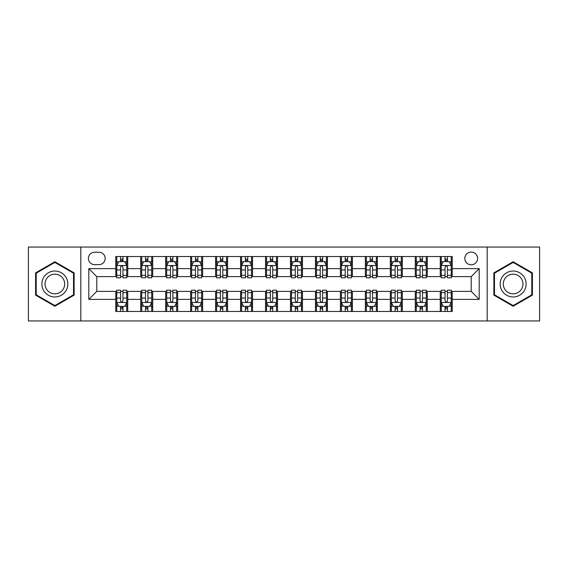 <?xml version="1.0" encoding="UTF-8"?>
<svg xmlns="http://www.w3.org/2000/svg" width="568" height="568" viewBox="0 0 568 568"><rect width="100%" height="100%" fill="white"/><g stroke="black" fill="none" stroke-linecap="round" stroke-linejoin="round"><path stroke-width="0.85" d="M471.206 252.05A6.39 6.39 0 0 0 464.816 258.44A6.39 6.39 0 0 0 471.206 264.83A6.39 6.39 0 0 0 477.596 258.44A6.39 6.39 0 0 0 471.206 252.05M487.181 320.941L539.6 320.941L539.6 247.059L487.181 247.059L487.181 320.941L80.819 320.941L80.819 247.059L28.4 247.059L28.4 320.941L80.819 320.941M94.593 264.631L98.988 264.631A6.191 6.191 0 0 0 105.179 258.44A6.191 6.191 0 0 0 98.988 252.249L94.593 252.249A6.191 6.191 0 0 0 88.409 258.44A6.191 6.191 0 0 0 94.593 264.631M487.181 247.059L80.819 247.059M115.766 299.379L88.807 299.379L88.807 268.621L115.766 268.621L115.766 276.609L96.794 276.609L96.794 291.391L115.766 291.391L115.766 311.456L452.235 311.456L452.235 291.391L471.206 291.391L471.206 276.609L452.235 276.609L452.235 268.621L479.193 268.621L479.193 299.379L452.235 299.379M452.235 268.621L452.235 256.544L115.766 256.544L115.766 268.621M440.257 256.544L440.257 276.609L441.251 276.609M445.049 276.609L447.442 276.609M451.24 276.609L452.235 276.609M440.257 276.609L426.277 276.609M415.293 256.544L415.293 276.609L416.294 276.609M420.086 276.609L422.485 276.609M415.293 276.609L401.313 276.609M390.337 256.544L390.337 276.609L391.331 276.609M395.129 276.609L397.522 276.609M390.337 276.609L376.357 276.609M365.373 256.544L365.373 276.609L366.374 276.609M370.166 276.609L372.558 276.609M365.373 276.609L351.393 276.609M340.409 256.544L340.409 276.609L341.411 276.609M345.202 276.609L347.602 276.609M340.409 276.609L326.437 276.609M315.453 256.544L315.453 276.609L316.447 276.609M320.245 276.609L322.638 276.609M315.453 276.609L301.473 276.609M290.489 256.544L290.489 276.609L291.49 276.609M295.282 276.609L297.682 276.609M290.489 276.609L276.51 276.609M265.526 256.544L265.526 276.609L266.527 276.609M270.318 276.609L272.718 276.609M265.526 276.609L251.553 276.609M240.569 256.544L240.569 276.609L241.563 276.609M245.362 276.609L247.754 276.609M240.569 276.609L226.589 276.609M215.606 256.544L215.606 276.609L216.607 276.609M220.398 276.609L222.798 276.609M215.606 276.609L201.626 276.609M190.649 256.544L190.649 276.609L191.643 276.609M195.442 276.609L197.834 276.609M190.649 276.609L176.669 276.609M165.686 256.544L165.686 276.609L166.687 276.609M170.478 276.609L172.871 276.609M165.686 276.609L151.706 276.609M140.722 256.544L140.722 276.609L141.723 276.609M145.514 276.609L147.914 276.609M140.722 276.609L126.749 276.609M115.766 276.609L116.759 276.609M120.558 276.609L122.951 276.609M115.766 291.391L116.759 291.391M120.558 291.391L122.951 291.391M126.749 291.391L127.743 291.391L127.743 311.456M141.723 291.391L127.743 291.391M145.514 291.391L147.914 291.391M151.706 291.391L152.707 291.391L152.707 311.456M166.687 291.391L152.707 291.391M170.478 291.391L172.871 291.391M176.669 291.391L177.663 291.391L177.663 311.456M191.643 291.391L177.663 291.391M195.442 291.391L197.834 291.391M201.626 291.391L202.627 291.391L202.627 311.456M216.607 291.391L202.627 291.391M220.398 291.391L222.798 291.391M226.589 291.391L227.59 291.391L227.59 311.456M241.563 291.391L227.59 291.391M245.362 291.391L247.754 291.391M251.553 291.391L252.547 291.391L252.547 311.456M266.527 291.391L252.547 291.391M270.318 291.391L272.718 291.391M276.51 291.391L277.511 291.391L277.511 311.456M291.49 291.391L277.511 291.391M295.282 291.391L297.682 291.391M301.473 291.391L302.474 291.391L302.474 311.456M316.447 291.391L302.474 291.391M320.245 291.391L322.638 291.391M326.437 291.391L327.431 291.391L327.431 311.456M341.411 291.391L327.431 291.391M345.202 291.391L347.602 291.391M351.393 291.391L352.394 291.391L352.394 311.456M366.374 291.391L352.394 291.391M370.166 291.391L372.558 291.391M376.357 291.391L377.351 291.391L377.351 311.456M391.331 291.391L377.351 291.391M395.129 291.391L397.522 291.391M401.313 291.391L402.314 291.391L402.314 311.456M416.294 291.391L402.314 291.391M420.086 291.391L422.485 291.391M426.277 291.391L427.278 291.391L427.278 311.456M441.251 291.391L427.278 291.391M445.049 291.391L447.442 291.391M451.24 291.391L452.235 291.391M127.743 256.544L127.743 276.609M115.766 261.536L116.759 261.536M120.558 261.536L122.951 261.536M126.749 261.536L127.743 261.536M115.766 306.464L116.759 306.464M120.558 306.464L122.951 306.464M126.749 306.464L127.743 306.464M140.722 291.391L140.722 311.456M152.707 256.544L152.707 276.609M140.722 261.536L141.723 261.536M145.514 261.536L147.914 261.536M151.706 261.536L152.707 261.536M140.722 306.464L141.723 306.464M145.514 306.464L147.914 306.464M151.706 306.464L152.707 306.464M165.686 291.391L165.686 311.456M165.686 306.464L166.687 306.464M170.478 306.464L172.871 306.464M176.669 306.464L177.663 306.464M177.663 256.544L177.663 276.609M165.686 261.536L166.687 261.536M170.478 261.536L172.871 261.536M176.669 261.536L177.663 261.536M190.649 291.391L190.649 311.456M190.649 306.464L191.643 306.464M195.442 306.464L197.834 306.464M201.626 306.464L202.627 306.464M202.627 256.544L202.627 276.609M190.649 261.536L191.643 261.536M195.442 261.536L197.834 261.536M201.626 261.536L202.627 261.536M215.606 291.391L215.606 311.456M215.606 306.464L216.607 306.464M220.398 306.464L222.798 306.464M226.589 306.464L227.59 306.464M227.59 256.544L227.59 276.609M215.606 261.536L216.607 261.536M220.398 261.536L222.798 261.536M226.589 261.536L227.59 261.536M240.569 291.391L240.569 311.456M240.569 306.464L241.563 306.464M245.362 306.464L247.754 306.464M251.553 306.464L252.547 306.464M252.547 256.544L252.547 276.609M240.569 261.536L241.563 261.536M245.362 261.536L247.754 261.536M251.553 261.536L252.547 261.536M265.526 291.391L265.526 311.456M265.526 306.464L266.527 306.464M270.318 306.464L272.718 306.464M276.51 306.464L277.511 306.464M277.511 256.544L277.511 276.609M265.526 261.536L266.527 261.536M270.318 261.536L272.718 261.536M276.51 261.536L277.511 261.536M290.489 291.391L290.489 311.456M290.489 306.464L291.49 306.464M295.282 306.464L297.682 306.464M301.473 306.464L302.474 306.464M302.474 256.544L302.474 276.609M290.489 261.536L291.49 261.536M295.282 261.536L297.682 261.536M301.473 261.536L302.474 261.536M315.453 291.391L315.453 311.456M315.453 306.464L316.447 306.464M320.245 306.464L322.638 306.464M326.437 306.464L327.431 306.464M327.431 256.544L327.431 276.609M315.453 261.536L316.447 261.536M320.245 261.536L322.638 261.536M326.437 261.536L327.431 261.536M340.409 291.391L340.409 311.456M340.409 306.464L341.411 306.464M345.202 306.464L347.602 306.464M351.393 306.464L352.394 306.464M352.394 256.544L352.394 276.609M340.409 261.536L341.411 261.536M345.202 261.536L347.602 261.536M351.393 261.536L352.394 261.536M365.373 291.391L365.373 311.456M365.373 306.464L366.374 306.464M370.166 306.464L372.558 306.464M376.357 306.464L377.351 306.464M377.351 256.544L377.351 276.609M365.373 261.536L366.374 261.536M370.166 261.536L372.558 261.536M376.357 261.536L377.351 261.536M390.337 291.391L390.337 311.456M390.337 306.464L391.331 306.464M395.129 306.464L397.522 306.464M401.313 306.464L402.314 306.464M402.314 256.544L402.314 276.609M390.337 261.536L391.331 261.536M395.129 261.536L397.522 261.536M401.313 261.536L402.314 261.536M415.293 291.391L415.293 311.456M415.293 306.464L416.294 306.464M420.086 306.464L422.485 306.464M426.277 306.464L427.278 306.464M427.278 256.544L427.278 276.609M415.293 261.536L416.294 261.536M420.086 261.536L422.485 261.536M426.277 261.536L427.278 261.536M440.257 291.391L440.257 311.456M440.257 306.464L441.251 306.464M445.049 306.464L447.442 306.464M451.24 306.464L452.235 306.464M440.257 261.536L441.251 261.536M445.049 261.536L447.442 261.536M451.24 261.536L452.235 261.536M96.794 276.609L88.807 268.621M96.794 291.391L88.807 299.379M479.193 268.621L471.206 276.609M479.193 299.379L471.206 291.391M54.862 306.251L74.131 295.126L74.131 272.874L54.862 261.749L35.585 272.874L35.585 295.126L54.862 306.251M532.415 272.874L513.138 261.749L493.869 272.874L493.869 295.126L513.138 306.251L532.415 295.126L532.415 272.874M122.951 259.136L120.558 259.136M126.749 275.31L122.951 275.31L122.951 277.809L126.749 277.809L126.749 265.632L124.747 261.635L118.762 261.635L116.759 265.632L116.759 277.809L120.558 277.809L120.558 275.31L116.759 275.31M116.759 265.625L116.759 256.544M126.749 265.632L126.749 256.544M120.558 261.635L120.558 256.544M122.951 256.544L122.951 261.635M122.951 275.31L122.951 267.123C122.156 265.59 121.353 265.59 120.558 267.123L120.558 275.31M120.558 308.864L122.951 308.864M116.759 292.69L120.558 292.69L120.558 290.191L116.759 290.191L116.759 302.368L118.762 306.365L124.747 306.365L126.749 302.368L126.749 290.191L122.951 290.191L122.951 292.69L126.749 292.69M126.749 302.375L126.749 311.456M116.759 302.368L116.759 311.456M122.951 306.365L122.951 311.456M120.558 311.456L120.558 306.365M120.558 292.69L120.558 300.877C121.353 302.41 122.156 302.41 122.951 300.877L122.951 292.69M147.914 259.136L145.514 259.136M151.706 275.31L147.914 275.31L147.914 277.809L151.706 277.809L151.706 265.632L149.711 261.635L143.718 261.635L141.723 265.632L141.723 277.809L145.514 277.809L145.514 275.31L141.723 275.31M141.723 265.625L141.723 256.544M151.706 265.632L151.706 256.544M145.514 261.635L145.514 256.544M147.914 256.544L147.914 261.635M147.914 275.31L147.914 267.123C147.112 265.59 146.317 265.59 145.514 267.123L145.514 275.31M172.871 259.136L170.478 259.136M176.669 275.31L172.871 275.31L172.871 277.809L176.669 277.809L176.669 265.632L174.674 261.635L168.682 261.635L166.687 265.632L166.687 277.809L170.478 277.809L170.478 275.31L166.687 275.31M166.687 265.625L166.687 256.544M176.669 265.632L176.669 256.544M170.478 261.635L170.478 256.544M172.871 256.544L172.871 261.635M172.871 275.31L172.871 267.123C172.076 265.59 171.28 265.59 170.478 267.123L170.478 275.31M197.834 259.136L195.442 259.136M201.626 275.31L197.834 275.31L197.834 277.809L201.626 277.809L201.626 265.632L199.631 261.635L193.638 261.635L191.643 265.632L191.643 277.809L195.442 277.809L195.442 275.31L191.643 275.31M191.643 265.625L191.643 256.544M201.626 265.632L201.626 256.544M195.442 261.635L195.442 256.544M197.834 256.544L197.834 261.635M197.834 275.31L197.834 267.123C197.039 265.59 196.237 265.59 195.442 267.123L195.442 275.31M145.514 308.864L147.914 308.864M141.723 292.69L145.514 292.69L145.514 290.191L141.723 290.191L141.723 302.368L143.718 306.365L149.711 306.365L151.706 302.368L151.706 290.191L147.914 290.191L147.914 292.69L151.706 292.69M151.706 302.375L151.706 311.456M141.723 302.368L141.723 311.456M147.914 306.365L147.914 311.456M145.514 311.456L145.514 306.365M145.514 292.69L145.514 300.877C146.317 302.41 147.112 302.41 147.914 300.877L147.914 292.69M170.478 308.864L172.871 308.864M166.687 292.69L170.478 292.69L170.478 290.191L166.687 290.191L166.687 302.368L168.682 306.365L174.674 306.365L176.669 302.368L176.669 290.191L172.871 290.191L172.871 292.69L176.669 292.69M176.669 302.375L176.669 311.456M166.687 302.368L166.687 311.456M172.871 306.365L172.871 311.456M170.478 311.456L170.478 306.365M170.478 292.69L170.478 300.877C171.273 302.41 172.076 302.41 172.871 300.877L172.871 292.69M195.442 308.864L197.834 308.864M191.643 292.69L195.442 292.69L195.442 290.191L191.643 290.191L191.643 302.368L193.638 306.365L199.631 306.365L201.626 302.368L201.626 290.191L197.834 290.191L197.834 292.69L201.626 292.69M201.626 302.375L201.626 311.456M191.643 302.368L191.643 311.456M197.834 306.365L197.834 311.456M195.442 311.456L195.442 306.365M195.442 292.69L195.442 300.877C196.237 302.41 197.032 302.41 197.834 300.877L197.834 292.69M222.798 259.136L220.398 259.136M226.589 275.31L222.798 275.31L222.798 277.809L226.589 277.809L226.589 265.632L224.594 261.635L218.602 261.635L216.607 265.632L216.607 277.809L220.398 277.809L220.398 275.31L216.607 275.31M216.607 265.625L216.607 256.544M226.589 265.632L226.589 256.544M220.398 261.635L220.398 256.544M222.798 256.544L222.798 261.635M222.798 275.31L222.798 267.123C221.996 265.59 221.201 265.59 220.398 267.123L220.398 275.31M220.398 308.864L222.798 308.864M216.607 292.69L220.398 292.69L220.398 290.191L216.607 290.191L216.607 302.368L218.602 306.365L224.594 306.365L226.589 302.368L226.589 290.191L222.798 290.191L222.798 292.69L226.589 292.69M226.589 302.375L226.589 311.456M216.607 302.368L216.607 311.456M222.798 306.365L222.798 311.456M220.398 311.456L220.398 306.365M220.398 292.69L220.398 300.877C221.201 302.41 221.996 302.41 222.798 300.877L222.798 292.69M66.101 277.511A12.979 12.979 0 0 0 48.372 272.761A12.979 12.979 0 0 0 43.615 290.489A12.979 12.979 0 0 0 61.351 295.239A12.979 12.979 0 0 0 66.101 277.511M63.367 279.087A9.826 9.826 0 0 0 49.948 275.487A9.826 9.826 0 0 0 46.349 288.913A9.826 9.826 0 0 0 59.775 292.513A9.826 9.826 0 0 0 63.367 279.087M54.862 305.563L36.189 294.778L36.189 273.222L54.862 262.437L73.528 273.222L73.528 294.778L54.862 305.563M513.138 296.979A12.979 12.979 0 0 0 526.124 284A12.979 12.979 0 0 0 513.138 271.021A12.979 12.979 0 0 0 500.159 284A12.979 12.979 0 0 0 513.138 296.979M513.138 293.826A9.826 9.826 0 0 0 522.972 284A9.826 9.826 0 0 0 513.138 274.174A9.826 9.826 0 0 0 503.312 284A9.826 9.826 0 0 0 513.138 293.826M494.472 273.222L513.138 262.437L531.811 273.222L531.811 294.778L513.138 305.563L494.472 294.778L494.472 273.222M247.754 259.136L245.362 259.136M251.553 275.31L247.754 275.31L247.754 277.809L251.553 277.809L251.553 265.632L249.551 261.635L243.565 261.635L241.563 265.632L241.563 277.809L245.362 277.809L245.362 275.31L241.563 275.31M241.563 265.625L241.563 256.544M251.553 265.632L251.553 256.544M245.362 261.635L245.362 256.544M247.754 256.544L247.754 261.635M247.754 275.31L247.754 267.123C246.959 265.59 246.157 265.59 245.362 267.123L245.362 275.31M245.362 308.864L247.754 308.864M241.563 292.69L245.362 292.69L245.362 290.191L241.563 290.191L241.563 302.368L243.565 306.365L249.551 306.365L251.553 302.368L251.553 290.191L247.754 290.191L247.754 292.69L251.553 292.69M251.553 302.375L251.553 311.456M241.563 302.368L241.563 311.456M247.754 306.365L247.754 311.456M245.362 311.456L245.362 306.365M245.362 292.69L245.362 300.877C246.157 302.41 246.959 302.41 247.754 300.877L247.754 292.69M272.718 259.136L270.318 259.136M276.51 275.31L272.718 275.31L272.718 277.809L276.51 277.809L276.51 265.632L274.514 261.635L268.522 261.635L266.527 265.632L266.527 277.809L270.318 277.809L270.318 275.31L266.527 275.31M266.527 265.625L266.527 256.544M276.51 265.632L276.51 256.544M270.318 261.635L270.318 256.544M272.718 256.544L272.718 261.635M272.718 275.31L272.718 267.123C271.923 265.59 271.121 265.59 270.318 267.123L270.318 275.31M270.318 308.864L272.718 308.864M266.527 292.69L270.318 292.69L270.318 290.191L266.527 290.191L266.527 302.368L268.522 306.365L274.514 306.365L276.51 302.368L276.51 290.191L272.718 290.191L272.718 292.69L276.51 292.69M276.51 302.375L276.51 311.456M266.527 302.368L266.527 311.456M272.718 306.365L272.718 311.456M270.318 311.456L270.318 306.365M270.318 292.69L270.318 300.877C271.121 302.41 271.916 302.41 272.718 300.877L272.718 292.69M297.682 259.136L295.282 259.136M301.473 275.31L297.682 275.31L297.682 277.809L301.473 277.809L301.473 265.632L299.478 261.635L293.486 261.635L291.49 265.632L291.49 277.809L295.282 277.809L295.282 275.31L291.49 275.31M291.49 265.625L291.49 256.544M301.473 265.632L301.473 256.544M295.282 261.635L295.282 256.544M297.682 256.544L297.682 261.635M297.682 275.31L297.682 267.123C296.879 265.59 296.084 265.59 295.282 267.123L295.282 275.31M295.282 308.864L297.682 308.864M291.49 292.69L295.282 292.69L295.282 290.191L291.49 290.191L291.49 302.368L293.486 306.365L299.478 306.365L301.473 302.368L301.473 290.191L297.682 290.191L297.682 292.69L301.473 292.69M301.473 302.375L301.473 311.456M291.49 302.368L291.49 311.456M297.682 306.365L297.682 311.456M295.282 311.456L295.282 306.365M295.282 292.69L295.282 300.877C296.077 302.41 296.879 302.41 297.682 300.877L297.682 292.69M322.638 259.136L320.245 259.136M326.437 275.31L322.638 275.31L322.638 277.809L326.437 277.809L326.437 265.632L324.434 261.635L318.449 261.635L316.447 265.632L316.447 277.809L320.245 277.809L320.245 275.31L316.447 275.31M316.447 265.625L316.447 256.544M326.437 265.632L326.437 256.544M320.245 261.635L320.245 256.544M322.638 256.544L322.638 261.635M322.638 275.31L322.638 267.123C321.843 265.59 321.041 265.59 320.245 267.123L320.245 275.31M320.245 308.864L322.638 308.864M316.447 292.69L320.245 292.69L320.245 290.191L316.447 290.191L316.447 302.368L318.449 306.365L324.434 306.365L326.437 302.368L326.437 290.191L322.638 290.191L322.638 292.69L326.437 292.69M326.437 302.375L326.437 311.456M316.447 302.368L316.447 311.456M322.638 306.365L322.638 311.456M320.245 311.456L320.245 306.365M320.245 292.69L320.245 300.877C321.041 302.41 321.843 302.41 322.638 300.877L322.638 292.69M347.602 259.136L345.202 259.136M351.393 275.31L347.602 275.31L347.602 277.809L351.393 277.809L351.393 265.632L349.398 261.635L343.406 261.635L341.411 265.632L341.411 277.809L345.202 277.809L345.202 275.31L341.411 275.31M341.411 265.625L341.411 256.544M351.393 265.632L351.393 256.544M345.202 261.635L345.202 256.544M347.602 256.544L347.602 261.635M347.602 275.31L347.602 267.123C346.799 265.59 346.004 265.59 345.202 267.123L345.202 275.31M345.202 308.864L347.602 308.864M341.411 292.69L345.202 292.69L345.202 290.191L341.411 290.191L341.411 302.368L343.406 306.365L349.398 306.365L351.393 302.368L351.393 290.191L347.602 290.191L347.602 292.69L351.393 292.69M351.393 302.375L351.393 311.456M341.411 302.368L341.411 311.456M347.602 306.365L347.602 311.456M345.202 311.456L345.202 306.365M345.202 292.69L345.202 300.877C346.004 302.41 346.799 302.41 347.602 300.877L347.602 292.69M372.558 259.136L370.166 259.136M376.357 275.31L372.558 275.31L372.558 277.809L376.357 277.809L376.357 265.632L374.362 261.635L368.369 261.635L366.374 265.632L366.374 277.809L370.166 277.809L370.166 275.31L366.374 275.31M366.374 265.625L366.374 256.544M376.357 265.632L376.357 256.544M370.166 261.635L370.166 256.544M372.558 256.544L372.558 261.635M372.558 275.31L372.558 267.123C371.763 265.59 370.968 265.59 370.166 267.123L370.166 275.31M370.166 308.864L372.558 308.864M366.374 292.69L370.166 292.69L370.166 290.191L366.374 290.191L366.374 302.368L368.369 306.365L374.362 306.365L376.357 302.368L376.357 290.191L372.558 290.191L372.558 292.69L376.357 292.69M376.357 302.375L376.357 311.456M366.374 302.368L366.374 311.456M372.558 306.365L372.558 311.456M370.166 311.456L370.166 306.365M370.166 292.69L370.166 300.877C370.961 302.41 371.763 302.41 372.558 300.877L372.558 292.69M397.522 259.136L395.129 259.136M401.313 275.31L397.522 275.31L397.522 277.809L401.313 277.809L401.313 265.632L399.318 261.635L393.326 261.635L391.331 265.632L391.331 277.809L395.129 277.809L395.129 275.31L391.331 275.31M391.331 265.625L391.331 256.544M401.313 265.632L401.313 256.544M395.129 261.635L395.129 256.544M397.522 256.544L397.522 261.635M397.522 275.31L397.522 267.123C396.727 265.59 395.924 265.59 395.129 267.123L395.129 275.31M395.129 308.864L397.522 308.864M391.331 292.69L395.129 292.69L395.129 290.191L391.331 290.191L391.331 302.368L393.326 306.365L399.318 306.365L401.313 302.368L401.313 290.191L397.522 290.191L397.522 292.69L401.313 292.69M401.313 302.375L401.313 311.456M391.331 302.368L391.331 311.456M397.522 306.365L397.522 311.456M395.129 311.456L395.129 306.365M395.129 292.69L395.129 300.877C395.924 302.41 396.72 302.41 397.522 300.877L397.522 292.69M422.485 259.136L420.086 259.136M426.277 275.31L422.485 275.31L422.485 277.809L426.277 277.809L426.277 265.632L424.282 261.635L418.289 261.635L416.294 265.632L416.294 277.809L420.086 277.809L420.086 275.31L416.294 275.31M416.294 265.625L416.294 256.544M426.277 265.632L426.277 256.544M420.086 261.635L420.086 256.544M422.485 256.544L422.485 261.635M422.485 275.31L422.485 267.123C421.683 265.59 420.888 265.59 420.086 267.123L420.086 275.31M420.086 308.864L422.485 308.864M416.294 292.69L420.086 292.69L420.086 290.191L416.294 290.191L416.294 302.368L418.289 306.365L424.282 306.365L426.277 302.368L426.277 290.191L422.485 290.191L422.485 292.69L426.277 292.69M426.277 302.375L426.277 311.456M416.294 302.368L416.294 311.456M422.485 306.365L422.485 311.456M420.086 311.456L420.086 306.365M420.086 292.69L420.086 300.877C420.888 302.41 421.683 302.41 422.485 300.877L422.485 292.69M447.442 259.136L445.049 259.136M451.24 275.31L447.442 275.31L447.442 277.809L451.24 277.809L451.24 265.632L449.238 261.635L443.253 261.635L441.251 265.632L441.251 277.809L445.049 277.809L445.049 275.31L441.251 275.31M441.251 265.625L441.251 256.544M451.24 265.632L451.24 256.544M445.049 261.635L445.049 256.544M447.442 256.544L447.442 261.635M447.442 275.31L447.442 267.123C446.647 265.59 445.844 265.59 445.049 267.123L445.049 275.31M445.049 308.864L447.442 308.864M441.251 292.69L445.049 292.69L445.049 290.191L441.251 290.191L441.251 302.368L443.253 306.365L449.238 306.365L451.24 302.368L451.24 290.191L447.442 290.191L447.442 292.69L451.24 292.69M451.24 302.375L451.24 311.456M441.251 302.368L441.251 311.456M447.442 306.365L447.442 311.456M445.049 311.456L445.049 306.365M445.049 292.69L445.049 300.877C445.844 302.41 446.647 302.41 447.442 300.877L447.442 292.69M140.722 299.379L127.743 299.379M140.722 268.621L127.743 268.621M165.686 268.621L152.707 268.621M165.686 299.379L152.707 299.379M190.649 268.621L177.663 268.621M190.649 299.379L177.663 299.379M215.606 268.621L202.627 268.621M215.606 299.379L202.627 299.379M240.569 268.621L227.59 268.621M240.569 299.379L227.59 299.379M265.526 268.621L252.547 268.621M265.526 299.379L252.547 299.379M290.489 268.621L277.511 268.621M290.489 299.379L277.511 299.379M315.453 268.621L302.474 268.621M315.453 299.379L302.474 299.379M340.409 268.621L327.431 268.621M340.409 299.379L327.431 299.379M365.373 268.621L352.394 268.621M365.373 299.379L352.394 299.379M390.337 268.621L377.351 268.621M390.337 299.379L377.351 299.379M415.293 268.621L402.314 268.621M415.293 299.379L402.314 299.379M440.257 268.621L427.278 268.621M440.257 299.379L427.278 299.379M126.699 265.526L116.809 265.526M116.759 261.876L118.641 261.876M124.868 261.876L126.749 261.876M120.558 269.956L116.759 269.956M126.749 269.956L122.951 269.956M122.951 260.407L120.558 260.407M116.809 302.474L126.699 302.474M126.749 306.124L124.868 306.124M118.641 306.124L116.759 306.124M122.951 298.044L126.749 298.044M116.759 298.044L120.558 298.044M120.558 307.593L122.951 307.593M151.656 265.526L141.773 265.526M141.723 261.876L143.597 261.876M149.831 261.876L151.706 261.876M145.514 269.956L141.723 269.956M151.706 269.956L147.914 269.956M147.914 260.407L145.514 260.407M176.62 265.526L166.736 265.526M166.687 261.876L168.561 261.876M174.788 261.876L176.669 261.876M170.478 269.956L166.687 269.956M176.669 269.956L172.871 269.956M172.871 260.407L170.478 260.407M201.576 265.526L191.693 265.526M191.643 261.876L193.525 261.876M199.751 261.876L201.626 261.876M195.442 269.956L191.643 269.956M201.626 269.956L197.834 269.956M197.834 260.407L195.442 260.407M141.773 302.474L151.656 302.474M151.706 306.124L149.831 306.124M143.597 306.124L141.723 306.124M147.914 298.044L151.706 298.044M141.723 298.044L145.514 298.044M145.514 307.593L147.914 307.593M166.736 302.474L176.62 302.474M176.669 306.124L174.788 306.124M168.561 306.124L166.687 306.124M172.871 298.044L176.669 298.044M166.687 298.044L170.478 298.044M170.478 307.593L172.871 307.593M191.693 302.474L201.576 302.474M201.626 306.124L199.751 306.124M193.525 306.124L191.643 306.124M197.834 298.044L201.626 298.044M191.643 298.044L195.442 298.044M195.442 307.593L197.834 307.593M226.54 265.526L216.656 265.526M216.607 261.876L218.481 261.876M224.715 261.876L226.589 261.876M220.398 269.956L216.607 269.956M226.589 269.956L222.798 269.956M222.798 260.407L220.398 260.407M216.656 302.474L226.54 302.474M226.589 306.124L224.715 306.124M218.481 306.124L216.607 306.124M222.798 298.044L226.589 298.044M216.607 298.044L220.398 298.044M220.398 307.593L222.798 307.593M251.503 265.526L241.613 265.526M241.563 261.876L243.445 261.876M249.671 261.876L251.553 261.876M245.362 269.956L241.563 269.956M251.553 269.956L247.754 269.956M247.754 260.407L245.362 260.407M241.613 302.474L251.503 302.474M251.553 306.124L249.671 306.124M243.445 306.124L241.563 306.124M247.754 298.044L251.553 298.044M241.563 298.044L245.362 298.044M245.362 307.593L247.754 307.593M276.46 265.526L266.577 265.526M266.527 261.876L268.401 261.876M274.635 261.876L276.51 261.876M270.318 269.956L266.527 269.956M276.51 269.956L272.718 269.956M272.718 260.407L270.318 260.407M266.577 302.474L276.46 302.474M276.51 306.124L274.635 306.124M268.401 306.124L266.527 306.124M272.718 298.044L276.51 298.044M266.527 298.044L270.318 298.044M270.318 307.593L272.718 307.593M301.423 265.526L291.54 265.526M291.49 261.876L293.365 261.876M299.599 261.876L301.473 261.876M295.282 269.956L291.49 269.956M301.473 269.956L297.682 269.956M297.682 260.407L295.282 260.407M291.54 302.474L301.423 302.474M301.473 306.124L299.599 306.124M293.365 306.124L291.49 306.124M297.682 298.044L301.473 298.044M291.49 298.044L295.282 298.044M295.282 307.593L297.682 307.593M326.387 265.526L316.497 265.526M316.447 261.876L318.329 261.876M324.555 261.876L326.437 261.876M320.245 269.956L316.447 269.956M326.437 269.956L322.638 269.956M322.638 260.407L320.245 260.407M316.497 302.474L326.387 302.474M326.437 306.124L324.555 306.124M318.329 306.124L316.447 306.124M322.638 298.044L326.437 298.044M316.447 298.044L320.245 298.044M320.245 307.593L322.638 307.593M351.344 265.526L341.46 265.526M341.411 261.876L343.285 261.876M349.519 261.876L351.393 261.876M345.202 269.956L341.411 269.956M351.393 269.956L347.602 269.956M347.602 260.407L345.202 260.407M341.46 302.474L351.344 302.474M351.393 306.124L349.519 306.124M343.285 306.124L341.411 306.124M347.602 298.044L351.393 298.044M341.411 298.044L345.202 298.044M345.202 307.593L347.602 307.593M376.307 265.526L366.424 265.526M366.374 261.876L368.249 261.876M374.475 261.876L376.357 261.876M370.166 269.956L366.374 269.956M376.357 269.956L372.558 269.956M372.558 260.407L370.166 260.407M366.424 302.474L376.307 302.474M376.357 306.124L374.475 306.124M368.249 306.124L366.374 306.124M372.558 298.044L376.357 298.044M366.374 298.044L370.166 298.044M370.166 307.593L372.558 307.593M401.264 265.526L391.38 265.526M391.331 261.876L393.212 261.876M399.439 261.876L401.313 261.876M395.129 269.956L391.331 269.956M401.313 269.956L397.522 269.956M397.522 260.407L395.129 260.407M391.38 302.474L401.264 302.474M401.313 306.124L399.439 306.124M393.212 306.124L391.331 306.124M397.522 298.044L401.313 298.044M391.331 298.044L395.129 298.044M395.129 307.593L397.522 307.593M426.227 265.526L416.344 265.526M416.294 261.876L418.169 261.876M424.402 261.876L426.277 261.876M420.086 269.956L416.294 269.956M426.277 269.956L422.485 269.956M422.485 260.407L420.086 260.407M416.344 302.474L426.227 302.474M426.277 306.124L424.402 306.124M418.169 306.124L416.294 306.124M422.485 298.044L426.277 298.044M416.294 298.044L420.086 298.044M420.086 307.593L422.485 307.593M451.191 265.526L441.3 265.526M441.251 261.876L443.132 261.876M449.359 261.876L451.24 261.876M445.049 269.956L441.251 269.956M451.24 269.956L447.442 269.956M447.442 260.407L445.049 260.407M441.3 302.474L451.191 302.474M451.24 306.124L449.359 306.124M443.132 306.124L441.251 306.124M447.442 298.044L451.24 298.044M441.251 298.044L445.049 298.044M445.049 307.593L447.442 307.593"/></g></svg>
